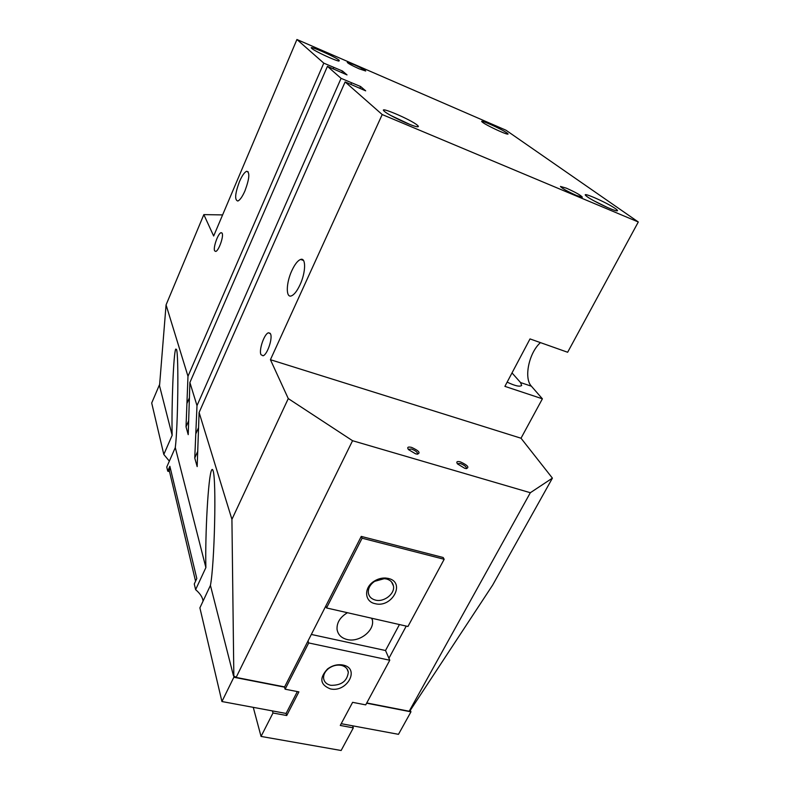 <?xml version="1.0" encoding="UTF-8"?>
<svg xmlns="http://www.w3.org/2000/svg" width="790" height="790" viewBox="0 0 790 790"><rect width="100%" height="100%" fill="white"/><g stroke="black" fill="none" stroke-linecap="round" stroke-linejoin="round"><path stroke-width="1.19" d="M291.796 270.743C294.779 264.334 297.712 260.572 300.625 259.446C306.125 257.224 305.878 272.372 300.032 284.775C297.05 291.125 294.137 294.828 291.303 295.914C285.704 298.037 286.108 282.909 291.796 270.743M203.06 601.111L202.833 599.778C201.944 596.351 199.534 592.984 195.614 589.656L205.884 567.585C205.035 534.504 208.284 476.281 211.572 470.198C212.095 469.033 212.589 469.181 213.043 470.652C216.598 479.53 214.525 564.741 210.426 585.41L199.89 607.856L221.931 701.53L286.089 713.449L297.336 691.576M390.813 115.488L409.704 124.385M384.404 111.36C376.958 105.169 410.869 119.497 417.377 125.245C418.878 126.509 418.69 126.983 416.824 126.677C411.274 125.926 388.66 115.261 384.493 111.439L384.404 111.36M593.774 200.729L607.658 207.582M587.306 196.799L586.081 195.841C580.067 190.795 607.046 202.586 615.43 208.639C617.899 210.387 618.185 211.088 616.309 210.762C611.885 210.071 592.905 200.927 587.306 196.799M512.019 372.929L520.551 382.558L521.667 385.431C519.909 387.021 515.07 385.925 507.15 382.123M482.818 122.499L482.167 121.986C477.891 118.47 501.255 128.81 506.923 132.937C508.266 133.875 508.434 134.27 507.407 134.103C504.316 133.747 486.818 125.482 482.818 122.499M239.479 181.552C242.086 175.617 244.485 172.2 246.678 171.282C250.015 172.21 249.433 178.738 244.949 190.874C242.333 196.769 239.953 200.156 237.81 201.025C234.482 200.038 235.035 193.55 239.479 181.552M311.803 48.447C306.787 44.329 335.098 56.613 339.246 60.326L338.979 61.087C335.246 60.692 314.657 51.143 311.843 48.486L311.803 48.447M169.346 461.123L163.806 454.457L172.161 435.32C171.4 406.583 173.524 353.081 175.716 349.111L176.486 349.358C178.876 354.858 177.918 427.4 175.291 447.594L166.759 467.018L167.727 471.156L169.87 466.298L196.809 578.517L194.271 583.978L195.614 589.656M261.006 354.69C258.616 350.266 264.314 333.607 268.501 332.778L270.466 333.785C272.975 337.992 267.208 354.996 263.011 355.776L261.006 354.69M214.643 250.845C212.925 247.803 218.099 233.178 221.072 232.685L222.138 233.238C223.935 236.121 218.702 250.993 215.729 251.437L214.643 250.845M359.144 68.819C352.063 65.629 348.104 63.486 347.264 62.37L353.9 64.583C360.921 67.742 364.862 69.885 365.721 71.001L359.144 68.819M576.502 195.476C567.23 191.308 561.878 188.297 560.466 186.44L566.4 188.178C575.594 192.306 580.917 195.308 582.358 197.184L576.502 195.476M466.515 468.628L466.574 468.529C466.446 466.742 464.342 465.063 460.264 463.473L457.351 463.73M464.678 468.273L457.509 463.928C456.037 461.755 456.995 461.074 460.392 461.874C467.66 465.231 469.625 467.473 466.258 468.608L464.678 468.273M417.624 454.171L417.713 454.043C417.624 452.265 415.53 450.586 411.452 449.026L408.282 449.342M415.51 453.786L408.499 449.609C406.87 447.278 407.916 446.548 411.61 447.397C418.967 450.774 420.853 453.026 417.278 454.151L415.51 453.786M234.887 676.477L236.121 677.425L284.617 686.905L361.257 536.4L443.16 557.503L444.168 559.29L407.956 626.49L326.547 607.954L362.097 538.207L444.168 559.29M366.757 702.952L409.19 711.247L409.793 710.694M222.602 214.91L203.84 214.613L166.068 304.901L159.58 385.135M341.211 723.689L398.476 734.325L410.958 711.839L366.629 703.179M410.958 711.839L410.296 710.329L409.892 710.714M159.343 385.066L151.7 403.009L163.806 454.457M406.238 626.105L388.917 658.277M409.19 711.247L530.327 492.723L552.408 478.128L492.693 585.025L410.296 710.329M284.489 687.142L233.85 677.257L221.931 701.53M530.327 492.723L352.557 440.711L236.121 677.425M205.884 567.585L175.291 447.594M234.304 676.358L233.455 675.707L210.426 585.41M233.85 677.257L231.924 519.366L199.11 412.489L197.164 466.604L194.755 458.003L196.996 405.635L189.896 382.488L188.218 434.648L186.025 426.827L187.981 376.267L166.068 304.901M172.161 435.32L159.521 385.767M540.449 342.623C528.984 352.676 523.612 378.134 531.384 386.192L542.394 398.812L504.899 386.369L530.011 338.92L567.645 352.261L638.3 221.98L505.985 130.212L296.931 39.5L213.665 236.013L203.84 214.613M542.394 398.812L521.015 438.223L552.408 478.128M187.981 376.267L323.791 63.141L342.485 71.021L341.764 72.65M188.721 420.705L186.025 426.827M333.775 67.427L333.173 68.809M189.333 398.002L187.042 403.256M196.996 405.635L341.073 78.358L360.625 86.535L359.815 88.352M197.776 451.228L194.755 458.003M351.53 82.812L350.849 84.362M198.497 427.795L195.91 433.621M360.625 86.535L365.671 90.84L345.131 81.923L199.11 412.489M342.485 71.021L347.017 74.902L327.435 66.35L189.896 382.488M341.073 78.358L327.435 66.35M231.924 519.366L288.271 398.585L270.427 359.707L382.202 114.55L345.131 81.923M382.202 114.55L638.3 221.98M323.791 63.141L296.931 39.5M288.271 398.585L352.557 440.711M521.015 438.223L270.427 359.707M195.565 581.193L169.248 470.475L170.294 468.085M169.524 471.63L167.727 471.156M375.438 600.094C371.409 599.018 369.049 596.648 368.357 592.974C367.952 588.491 370.016 584.63 374.579 581.371L384.286 578.665L386.498 578.991C390.408 580.067 392.729 582.388 393.45 585.933C395.158 593.715 383.999 602.464 375.438 600.094M375.062 603.659C364.397 601.644 363.627 587.691 374.026 581.282C377.709 578.922 381.59 577.836 385.658 578.033L388.295 578.428C406.03 582.161 392.087 608.349 375.062 603.659M330.773 685.315C326.566 684.328 324.167 681.987 323.594 678.294C323.347 674.759 324.947 671.559 328.373 668.686C332.412 665.684 336.698 664.568 341.24 665.338L341.665 665.437C345.536 666.513 347.758 668.774 348.321 672.211C347.215 681.138 341.369 685.503 330.773 685.315M330.358 688.89C320.078 684.772 319.121 678.146 327.485 669.012C332.313 665.417 337.449 664.084 342.88 665.012L343.383 665.121C360.319 668.696 346.899 692.84 330.358 688.89M371.981 618.303L372.426 620.16C374.569 630.805 359.183 642.616 347.245 639.544C341.349 638.073 337.952 634.676 337.053 629.373C336.678 622.648 340.144 617.099 347.452 612.714M286.089 713.449L286.721 715.533L298.897 691.882L285.121 689.196L308.702 642.942L308.011 640.957M352.577 725.793L353.328 727.867L341.132 750.5L261.046 736.428L272.994 712.995L286.721 715.533M399.434 624.554L385.52 650.516L389.776 660.233L308.702 642.942M385.52 650.516L311.329 634.449M325.796 606.029L326.547 607.954M389.776 660.233L365.721 704.877L352.616 702.33L340.273 725.447L353.328 727.867M361.257 536.4L362.097 538.207M284.4 686.865L285.121 689.196M253.264 707.346L261.046 736.428M272.392 710.901L272.994 712.995M531.384 386.192L520.551 382.558M300.625 259.446L303.478 260.453M246.678 171.282L248.228 171.864M270.19 333.321L268.501 332.778M222.02 233.02L221.072 232.685M374.579 581.371L374.026 581.282M384.286 578.665L385.658 578.033M328.373 668.686L327.485 669.012M372.426 620.16L371.577 618.205M341.665 665.437L343.383 665.121M347.037 668.893L348.321 672.211M391.475 581.845L393.45 585.933"/></g></svg>
